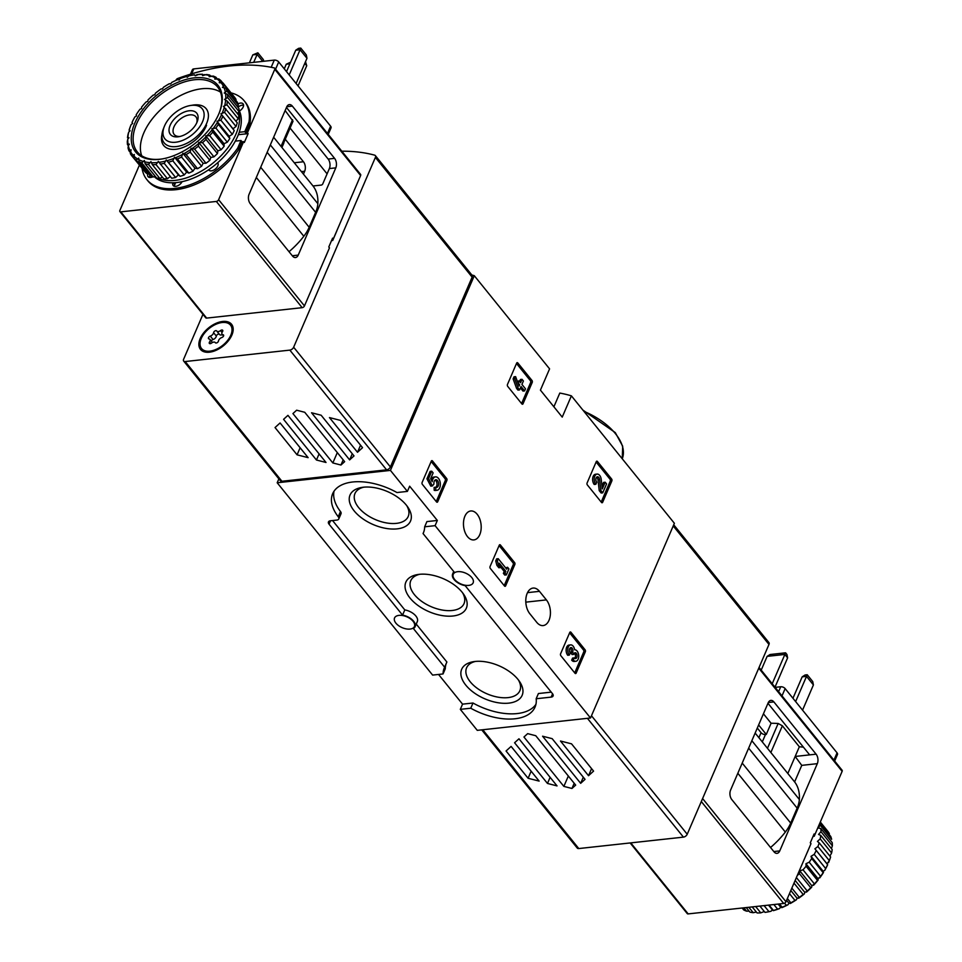 <?xml version="1.0" encoding="UTF-8"?>
<svg xmlns="http://www.w3.org/2000/svg" width="962" height="962" viewBox="0 0 962 962"><rect width="100%" height="100%" fill="white"/><g stroke="black" fill="none" stroke-linecap="round" stroke-linejoin="round"><path stroke-width="1.44" d="M446.224 663.539A49.411 26.984 23.3 0 0 445.298 668.746L443.049 673.953L432.623 675.096L277.188 482.768L278.872 478.872M553.884 406.794L559.8 393.061A203.066 118.061 141.1 0 1 571.392 395.851L674.374 523.28L590.512 717.989L477.272 730.35L460.317 709.355L462.554 704.148L438.552 674.446M471.837 274.988A203.066 118.061 141.1 0 1 474.29 275.697L390.44 470.406L277.188 482.768M571.392 395.851L562.229 417.111L540.416 390.127L549.579 368.867L474.29 275.697M532.239 382.395A1.359 0.818 -96.2 0 0 531.998 380.495L517.797 362.939A1.359 0.818 -96.2 0 0 516.654 363.119L507.467 384.475A1.359 0.818 -96.2 0 0 507.708 386.375L521.897 403.944A1.359 0.818 -96.2 0 0 523.039 403.751L532.239 382.395L530.627 382.575A1.359 0.818 83.8 0 0 530.387 380.675L516.498 363.492M611.856 480.916A1.359 0.818 -96.2 0 0 611.616 479.016L597.414 461.459A1.359 0.818 -96.2 0 0 596.272 461.64L587.085 482.996A1.359 0.818 -96.2 0 0 587.325 484.896L601.515 502.453A1.359 0.818 -96.2 0 0 602.657 502.272L611.856 480.916L610.245 481.096A1.359 0.818 83.8 0 0 610.004 479.196L596.115 462.013M514.85 564.478A1.359 0.818 -96.2 0 0 514.598 562.578L500.408 545.009A1.359 0.818 -96.2 0 0 499.266 545.201L490.067 566.558A1.359 0.818 -96.2 0 0 490.319 568.446L504.509 586.014A1.359 0.818 -96.2 0 0 505.651 585.822L514.85 564.478L513.239 564.646A1.359 0.818 83.8 0 0 512.986 562.746L499.11 545.574M585.353 651.719A1.359 0.818 -96.2 0 0 585.112 649.831L570.923 632.262A1.359 0.818 -96.2 0 0 569.781 632.455L560.581 653.799A1.359 0.818 -96.2 0 0 560.834 655.699L575.023 673.268A1.359 0.818 -96.2 0 0 576.166 673.075L585.353 651.719L583.754 651.899A1.359 0.818 83.8 0 0 583.501 649.999L569.624 632.828M446.897 480.387A1.359 0.818 -96.2 0 0 446.645 478.499L432.455 460.93A1.359 0.818 -96.2 0 0 431.313 461.123L422.114 482.467A1.359 0.818 -96.2 0 0 422.366 484.367L436.556 501.936A1.359 0.818 -96.2 0 0 437.698 501.743L446.897 480.387L445.286 480.567A1.359 0.818 83.8 0 0 445.045 478.667L431.156 461.495M539.466 591.341A14.55 8.778 -96.2 0 0 533.056 588.071A14.55 8.778 -96.2 0 0 525.949 598.099A14.55 8.778 -96.2 0 0 529.822 613.732L536.736 622.306A14.55 8.778 -96.2 0 0 543.145 625.577A14.55 8.778 -96.2 0 0 550.264 615.548A14.55 8.778 -96.2 0 0 546.392 599.903L539.466 591.341L527.513 592.64M464.887 516.233A14.55 8.778 -96.2 0 1 470.755 510.978A14.55 8.778 -96.2 0 1 481.06 524.482A14.55 8.778 -96.2 0 1 473.905 539.91A14.55 8.778 -96.2 0 1 464.947 532.058A14.55 8.778 -96.2 0 1 464.887 516.233M590.512 717.989L435.089 525.661L437.337 520.454L426.9 521.596L424.663 526.803A49.411 26.984 23.3 0 1 423.424 532.792A49.411 26.984 23.3 0 1 423.064 533.561L454.28 572.186A11.508 6.277 23.3 0 0 452.645 573.977A11.508 6.277 23.3 0 0 465.163 585.642L552.501 693.698A4.738 2.585 23.3 0 1 553.09 695.983A4.738 2.585 23.3 0 1 551.166 697.113L536.171 698.749A49.411 26.984 23.3 0 1 535.052 707.058A49.411 26.984 23.3 0 1 470.743 708.224L460.317 709.355M437.337 520.454L409.644 486.195L407.395 491.402L390.44 470.406M435.089 525.661L424.663 526.803M468.747 585.389A10.835 5.916 23.3 0 1 457.323 581.962A10.835 5.916 23.3 0 1 453.27 574.242A10.835 5.916 23.3 0 1 461.471 571.861A10.835 5.916 23.3 0 1 471.801 577.597A10.835 5.916 23.3 0 1 473.16 582.816A10.835 5.916 23.3 0 1 468.747 585.389M443.049 673.953A49.411 26.984 23.3 0 1 444.288 667.965A49.411 26.984 23.3 0 1 444.636 667.207L413.419 628.571A11.508 6.277 23.3 0 0 415.067 626.779A11.508 6.277 23.3 0 0 402.549 615.115L329.064 524.194A4.738 2.585 23.3 0 1 328.463 521.909A4.738 2.585 23.3 0 1 330.399 520.779L336.844 520.081A4.738 2.585 23.3 0 0 338.78 518.951A4.738 2.585 23.3 0 0 338.239 516.738A49.411 26.984 23.3 0 1 332.66 493.698A49.411 26.984 23.3 0 1 396.969 492.544L407.395 491.402M410.04 629.076A10.835 5.916 23.3 0 1 398.605 625.661A10.835 5.916 23.3 0 1 394.552 617.941A10.835 5.916 23.3 0 1 402.765 615.56A10.835 5.916 23.3 0 1 413.083 621.296A10.835 5.916 23.3 0 1 414.442 626.515A10.835 5.916 23.3 0 1 410.04 629.076M535.918 704.34A49.411 26.984 23.3 0 1 472.991 703.018L470.743 708.224M472.991 703.018L462.554 704.148M354.172 510.894A32.924 17.977 -156.7 0 0 395.875 528.98A32.924 17.977 -156.7 0 0 407.852 507.154A32.924 17.977 -156.7 0 0 361.977 487.409A32.924 17.977 -156.7 0 0 354.172 510.894M465.812 685.148A32.924 17.977 -156.7 0 0 507.503 703.246A32.924 17.977 -156.7 0 0 519.48 681.421A32.924 17.977 -156.7 0 0 473.617 661.664A32.924 17.977 -156.7 0 0 465.812 685.148M409.992 598.015A32.924 17.977 -156.7 0 0 451.695 616.113A32.924 17.977 -156.7 0 0 463.672 594.288A32.924 17.977 -156.7 0 0 417.797 574.53A32.924 17.977 -156.7 0 0 409.992 598.015M338.78 518.951L341.017 513.744A4.738 2.585 23.3 0 0 340.488 511.531A49.411 26.984 23.3 0 1 334.03 491.209M415.067 626.779L417.316 621.572A11.508 6.277 23.3 0 0 404.798 609.908L332.563 520.538M444.636 667.207L446.885 662L416.233 624.073M551.238 692.135L538.407 693.542L536.171 698.749M404.798 609.908L402.549 615.115M423.737 532.01L423.064 533.561M419.648 574.302A28.992 15.825 -156.7 0 0 410.774 580.675A28.992 15.825 -156.7 0 0 414.418 594.648A28.992 15.825 -156.7 0 0 442.051 610.004A28.992 15.825 -156.7 0 0 464.033 603.607A28.992 15.825 -156.7 0 0 462.566 592.784M475.456 661.423A28.992 15.825 -156.7 0 0 466.594 667.808A28.992 15.825 -156.7 0 0 470.226 681.781A28.992 15.825 -156.7 0 0 497.871 697.137A28.992 15.825 -156.7 0 0 519.841 690.74A28.992 15.825 -156.7 0 0 518.386 679.918M363.828 487.169A28.992 15.825 -156.7 0 0 354.954 493.542A28.992 15.825 -156.7 0 0 358.598 507.527A28.992 15.825 -156.7 0 0 386.243 522.883A28.992 15.825 -156.7 0 0 408.213 516.486A28.992 15.825 -156.7 0 0 406.758 505.651M436.243 501.551L445.286 480.567M436.976 490.295A6.746 4.076 -96.2 0 0 440.295 483.14A6.746 4.076 -96.2 0 0 435.509 476.875A6.746 4.076 -96.2 0 0 432.191 481.685L430.639 478.703L433.128 472.907L431.746 471.2L430.146 471.368L426.948 478.799L430.772 486.123L432.383 485.954L433.946 483.994A3.86 2.333 -96.2 0 1 435.822 479.749A3.86 2.333 -96.2 0 1 438.564 483.333A3.86 2.333 -96.2 0 1 436.664 487.421A3.86 2.333 -96.2 0 1 435.738 487.217L434.127 487.397L434.199 490.319A6.746 4.076 83.8 0 0 435.365 490.476L436.976 490.295A6.746 4.076 -96.2 0 1 435.798 490.151L434.199 490.319M431.746 471.2L428.559 478.619L426.948 478.799M435.509 476.875L433.898 477.044A6.746 4.076 83.8 0 0 431.12 479.629M435.738 487.217L435.798 490.151M435.834 487.265A3.86 2.333 83.8 0 0 436.952 483.513A3.86 2.333 83.8 0 0 435.052 480.074M428.559 478.619L432.383 485.954M574.711 672.883L583.754 651.899M573.292 659.98L571.681 660.16A5.784 3.487 83.8 0 0 574.218 661.459L575.829 661.279A5.784 3.487 -96.2 0 1 573.292 659.98L574.182 657.9L572.57 658.08L571.681 660.16M570.634 644.889L569.023 645.069A5.784 3.487 83.8 0 0 566.185 649.049A5.784 3.487 83.8 0 0 567.736 655.278L569.336 655.098A5.784 3.487 -96.2 0 1 567.796 648.881A5.784 3.487 -96.2 0 1 570.634 644.889A5.784 3.487 -96.2 0 1 574.663 649.771A5.784 3.487 -96.2 0 1 578.679 655.218A5.784 3.487 -96.2 0 1 575.829 661.279M574.699 658.381A3.09 1.864 83.8 0 0 575.264 654.617A2.706 1.623 83.8 0 0 574.35 653.15M569.336 655.098L570.238 653.018A3.09 1.864 -96.2 0 1 569.42 649.699A3.09 1.864 -96.2 0 1 570.923 647.57A3.09 1.864 -96.2 0 1 571.356 647.606A2.706 1.623 -96.2 0 1 572.655 651.971L573.725 654.388L574.037 653.679A2.706 1.623 -96.2 0 1 575.12 652.705A2.706 1.623 -96.2 0 1 576.875 654.449A3.09 1.864 -96.2 0 1 575.541 658.597A3.09 1.864 -96.2 0 1 574.182 657.9M573.725 654.388L572.125 654.557L570.743 652.849L572.354 652.681M572.655 651.971L570.743 652.849M571.043 652.152A2.706 1.623 83.8 0 0 570.141 647.979M504.196 585.63L513.239 564.646M507.551 567.255L506.721 569.191L498.232 558.694L496.62 558.862L495.731 560.942L496.873 565.319L498.845 567.76L500.456 567.58L499.314 563.215L505.82 571.272L504.208 571.44L503.379 573.376L504.761 575.084L506.373 574.903L508.934 568.975L507.551 567.255L505.711 567.953M498.232 558.694L497.342 560.774L495.731 560.942M505.82 571.272L504.99 573.196L503.379 573.376M504.99 573.196L506.373 574.903M500.144 566.414L504.208 571.44M497.342 560.774L498.484 565.139L496.873 565.319M498.484 565.139L500.456 567.58M601.202 502.068L610.245 481.096M605.194 482.215L602.296 488.936L601.214 479.413A5.784 3.487 -96.2 0 0 597.125 474.086L595.514 474.254A5.784 3.487 83.8 0 0 592.688 478.246A5.784 3.487 83.8 0 0 594.227 484.463L595.839 484.283L596.729 482.215A3.09 1.864 -96.2 0 1 595.911 478.896A3.09 1.864 -96.2 0 1 597.414 476.767A3.09 1.864 -96.2 0 1 599.603 479.617L600.829 490.476L599.23 490.644L601.13 493.013L602.741 492.833L606.577 483.922L605.194 482.215L603.583 482.395L601.984 486.123M600.829 490.476L602.741 492.833M599.603 479.617L597.991 479.785L599.23 490.644M597.991 479.785A3.09 1.864 83.8 0 0 596.644 477.164M595.839 484.283A5.784 3.487 -96.2 0 1 594.3 478.066A5.784 3.487 -96.2 0 1 597.125 474.086M521.584 403.559L530.627 382.575M524.591 390.909L525.492 388.828L521.933 384.427L523.412 381.012L522.029 379.305L520.562 382.72L519.071 380.892L518.181 382.972L519.66 384.8L519.083 386.135L515.62 376.623L514.009 376.791L513.119 378.872L516.582 388.395L517.965 390.103L519.576 389.923L521.043 386.508L524.591 390.909L522.979 391.077L520.43 387.926M515.62 376.623L514.73 378.691L513.119 378.872M519.66 384.8L518.638 384.908M519.071 380.892L517.34 381.349M522.029 379.305L520.418 379.485L519.552 381.481M514.73 378.691L518.193 388.215L516.582 388.395M518.193 388.215L519.576 389.923M341.811 151.202A203.066 118.061 141.1 0 1 374.651 155.159A3.379 1.972 141.1 0 1 375.336 155.579A3.379 1.972 141.1 0 1 375.384 157.419L293.638 347.222A3.379 1.972 141.1 0 1 289.839 350.12L185.185 361.544A3.379 1.972 141.1 0 1 183.67 361.063A3.379 1.972 141.1 0 1 183.622 359.235L202.946 314.346M283.574 419.324L287.951 415.356L326.022 462.469L316.45 460.016L283.574 419.324M349.639 459.884L311.556 412.77L321.14 415.223L354.016 455.916L349.639 459.884L352.272 453.763M375.336 155.579L472.089 275.3A3.379 1.972 141.1 0 1 472.138 277.128L390.392 466.943A3.379 1.972 141.1 0 1 386.592 469.841L281.938 481.265A3.379 1.972 141.1 0 1 280.423 480.784L183.67 361.063M292.929 413.576L296.633 410.209L304.738 412.277L344.649 461.664L340.945 465.031L332.84 462.95L292.929 413.576M357.503 452.272L329.461 417.58L340.512 420.406L362.554 447.679L357.503 452.272L360.546 445.202M275.036 427.549L280.086 422.967L308.129 457.659L297.078 454.834L275.036 427.549M200.192 338.564A19.974 11.604 141.1 0 1 222.33 321.5A19.974 11.604 141.1 0 1 232.107 334.511A19.974 11.604 141.1 0 1 210.377 352.068A19.974 11.604 141.1 0 1 200.192 338.564M343.181 459.848L340.945 465.031M337.313 452.585L332.84 462.95M319.083 453.884L316.45 460.016M300.12 447.763L297.078 454.834M164.562 125.878A23.966 13.937 141.1 0 1 190.332 105.519A23.966 13.937 141.1 0 1 202.946 120.743A23.966 13.937 141.1 0 1 176.503 142.123A23.966 13.937 141.1 0 1 164.261 126.599A23.966 13.937 141.1 0 1 164.562 125.878M170.142 125.264A16.919 9.836 141.1 0 1 188.901 110.81A16.919 9.836 141.1 0 1 197.186 121.825A16.919 9.836 141.1 0 1 178.764 136.712A16.919 9.836 141.1 0 1 170.142 125.264M190.332 105.519L192.809 105.123A27.08 15.741 141.1 0 1 206.205 108.754A27.08 15.741 141.1 0 1 195.045 138.011A27.08 15.741 141.1 0 1 164.093 142.785A27.08 15.741 141.1 0 1 163.348 128.932L164.261 126.599M180.002 136.46A13.997 8.129 141.1 0 1 174.17 134.452A13.997 8.129 141.1 0 1 173.966 126.864A13.997 8.129 141.1 0 1 184.788 116.306A13.997 8.129 141.1 0 1 195.935 116.859A13.997 8.129 141.1 0 1 196.681 122.992M209.86 351.154A18.615 10.822 141.1 0 1 201.551 348.533A18.615 10.822 141.1 0 1 209.223 328.415A18.615 10.822 141.1 0 1 230.507 325.132A18.615 10.822 141.1 0 1 227.585 340.476A18.615 10.822 141.1 0 1 209.86 351.154M221.777 337.554A3.319 1.924 -38.9 0 0 218.482 340.981A1.9 1.106 -38.9 0 1 217.123 342.7A1.9 1.106 -38.9 0 1 215.38 342.749A1.9 1.106 -38.9 0 1 215.332 342.676A3.319 1.924 141.1 0 0 215.247 342.556A3.319 1.924 141.1 0 0 211.508 343.097A1.9 1.106 -38.9 0 1 209.367 343.41A1.9 1.106 -38.9 0 1 209.584 341.955A3.319 1.924 -38.9 0 0 209.956 339.406A3.319 1.924 -38.9 0 0 209.055 338.949A1.9 1.106 -38.9 0 1 208.538 338.684A1.9 1.106 -38.9 0 1 208.718 337.289A1.9 1.106 -38.9 0 1 210.281 336.111A3.319 1.924 -38.9 0 0 213.576 332.684A1.9 1.106 -38.9 0 1 214.923 330.964A1.9 1.106 -38.9 0 1 216.666 330.916A1.9 1.106 -38.9 0 1 216.727 330.988A3.319 1.924 -38.9 0 0 216.811 331.108A3.319 1.924 -38.9 0 0 220.551 330.567A1.9 1.106 -38.9 0 1 222.679 330.267A1.9 1.106 -38.9 0 1 222.462 331.71A3.319 1.924 -38.9 0 0 222.09 334.259A3.319 1.924 -38.9 0 0 222.992 334.716A1.9 1.106 -38.9 0 1 223.509 334.98A1.9 1.106 -38.9 0 1 223.34 336.375A1.9 1.106 -38.9 0 1 221.777 337.554M210.931 351.972A18.615 10.822 141.1 0 1 210.546 352.008A18.615 10.822 141.1 0 1 202.236 349.386L201.551 348.533M230.507 325.132L231.193 325.986A18.615 10.822 141.1 0 1 231.89 335.029M219.336 334.247A1.9 1.106 -38.9 0 0 217.592 334.451A1.9 1.106 -38.9 0 0 216.342 336.111A3.319 1.924 -38.9 0 1 213.047 339.538A1.9 1.106 -38.9 0 0 211.291 341.053M216.907 331.229L219.492 334.415A3.319 1.924 -38.9 0 0 219.576 334.535A3.319 1.924 -38.9 0 0 222.366 334.596M263.696 61.267L263.372 59.62L257.852 52.79L253.691 62.362M262.734 61.376L257.107 54.413L252.814 54.87L249.398 62.831M257.852 52.79L252.814 54.87M286.52 71.633L295.755 50.192L300.048 49.723L306.974 58.285L306.313 54.93L300.781 48.1L289.189 74.94M306.974 58.285L296.116 83.502M300.781 48.1L298.653 48.328L295.755 50.192M289.875 63.841L286.243 64.238L284.259 68.843M304.798 63.336L306.722 65.729L298.04 85.895M290.572 62.217L286.243 64.238M306.722 65.729L305.507 61.688M332.179 239.117L333.285 238.997L360.618 175.529A2.032 1.178 -38.9 0 0 360.594 174.435L274.747 68.206A2.032 1.178 141.1 0 1 274.771 69.312L247.438 132.768L248.136 133.634L244.324 142.484L243.626 141.63L218.614 199.699A2.032 1.178 141.1 0 1 216.33 201.443L120.803 211.868A2.032 1.178 141.1 0 1 119.901 211.58A2.032 1.178 141.1 0 1 119.865 210.486L139.37 165.199M216.33 201.443L302.176 307.672A2.032 1.178 -38.9 0 0 304.461 305.928L329.473 247.847L328.788 246.993L332.599 238.143L333.285 238.997M302.176 307.672L206.65 318.097A2.032 1.178 -38.9 0 1 205.748 317.809L119.901 211.58M274.747 68.206A2.032 1.178 141.1 0 0 274.29 67.941A203.066 118.061 141.1 0 0 177.79 78.475A2.032 1.178 141.1 0 0 176.022 80.086L175.878 80.411M331.541 240.584L332.72 240.464L336.916 230.712A62.614 36.4 -38.9 0 0 336.94 230.519M325.457 257.179A62.614 36.4 -38.9 0 0 325.601 256.974L328.872 249.266M334.584 158.369A6.77 4.088 83.8 0 1 335.798 167.857L298.232 255.098A6.77 4.088 83.8 0 1 295.502 257.551A6.77 4.088 83.8 0 1 292.52 256.024L250.288 203.764A6.77 4.088 83.8 0 1 249.074 194.276L286.652 107.035A6.77 4.088 83.8 0 1 289.37 104.593A6.77 4.088 83.8 0 1 292.352 106.109L334.584 158.369L328.15 159.067A6.77 4.088 -96.2 0 1 329.365 168.566L322.751 183.922A1.359 0.782 -38.9 0 1 321.224 185.089L313.011 185.979A62.614 36.4 -38.9 0 1 317.845 203.691A33.85 19.673 -38.9 0 1 315.632 212.325L309.187 227.285A33.85 19.673 -38.9 0 1 303.824 236.255A62.614 36.4 -38.9 0 1 289.033 251.695M332.72 240.464L331.986 239.562M247.438 132.768L245.827 132.948L250.024 123.208A62.614 36.4 -38.9 0 0 245.31 102.188L244.264 100.902A62.614 36.4 -38.9 0 0 231.036 92.869M245.827 132.948L244.793 131.662L248.99 121.921A62.614 36.4 -38.9 0 0 244.264 100.902M250.024 123.208L248.99 121.921M243.626 141.63L242.015 141.799L238.72 149.459L237.674 148.172L240.981 140.512L242.015 141.799M142.123 168.615A62.614 36.4 -38.9 0 0 146.873 179.617L147.907 180.904A62.614 36.4 -38.9 0 0 238.72 149.459M290.079 128.054L327.08 173.845M285.137 110.534L293.001 121.164M286.46 107.479L328.15 159.067M285.257 139.249L303.451 161.76L294.264 162.77M303.439 174.122L304.677 171.26A6.77 4.088 83.8 0 0 303.451 161.76M283.838 142.556A3.379 1.852 23.3 0 1 283.778 143.218L281.926 147.511M328.222 134.391L331.048 127.838A3.379 1.852 -156.7 0 0 330.627 126.202L278.703 61.953A3.379 1.852 -156.7 0 0 274.278 60.113L193.783 68.903A3.379 1.852 -156.7 0 0 192.4 69.697L190.464 74.206M146.873 179.617A62.614 36.4 -38.9 0 0 237.674 148.172M235.293 141.137L240.981 140.512M244.793 131.662L239.213 132.275M147.751 174.11A5.748 3.343 -38.9 0 0 148.04 176.659A5.748 3.343 -38.9 0 0 152.754 176.828M172.919 182.804A5.748 3.343 -38.9 0 0 173.148 185.546A5.748 3.343 -38.9 0 0 177.585 185.834A5.748 3.343 -38.9 0 0 182.071 181.686M217.677 162.734L217.809 162.927A5.748 3.343 -38.9 0 1 215.235 169.108A5.748 3.343 -38.9 0 1 208.766 170.034A5.748 3.343 -38.9 0 1 208.67 169.889L208.598 169.805M239.454 111.051L240.5 110.269A5.748 3.343 -38.9 0 0 243.097 103.872A5.748 3.343 -38.9 0 0 237.975 103.908M243.566 105.255A5.748 3.343 -38.9 0 0 238.468 106.854L237.927 107.263M208.79 169.673L209.379 170.539M175.613 182.66L174.795 184.572A5.748 3.343 -38.9 0 0 174.411 186.291M149.928 175.192A5.748 3.343 -38.9 0 0 149.302 177.405M248.136 133.634L238.323 134.704M239.021 110.149A54.149 31.481 141.1 0 1 213.42 166.27A54.149 31.481 141.1 0 1 154.16 176.563M128.03 143.951L127.465 144.601L128.331 145.671L129.353 144.18L128.03 143.951A57.023 33.153 141.1 0 1 127.778 139.189L129.016 137.77L127.886 137.289A57.023 33.153 141.1 0 1 128.716 132.095L130.123 130.784L129.233 130.062A57.023 33.153 141.1 0 1 130.856 125.252A57.023 33.153 141.1 0 1 131.121 124.591L132.66 123.413L132.022 122.487A57.023 33.153 141.1 0 1 134.896 116.907L136.532 115.909L136.171 114.791A57.023 33.153 141.1 0 1 139.959 109.271L141.618 108.49L141.558 107.203A57.023 33.153 141.1 0 1 146.14 101.912L147.787 101.371L148.004 99.964A57.023 33.153 141.1 0 1 153.247 95.07L154.834 94.769L155.339 93.302A57.023 33.153 141.1 0 1 161.063 88.937L162.542 88.901L163.312 87.398A57.023 33.153 141.1 0 1 169.36 83.706L170.683 83.934L171.705 82.443A57.023 33.153 141.1 0 1 177.886 79.545L179.016 80.014L180.243 78.595A57.023 33.153 141.1 0 1 186.375 76.563L187.265 77.273L188.684 75.962A57.023 33.153 141.1 0 1 192.905 75.096A57.023 33.153 141.1 0 1 194.577 74.856L195.214 75.794L198.918 74.351A58.381 33.947 141.1 0 1 202.585 74.254L203.319 75.156M196.753 74.615A57.023 33.153 141.1 0 1 202.236 74.483L202.597 75.601L206.469 74.519A58.381 33.947 141.1 0 1 209.752 75.072L210.558 76.082M204.221 74.615A57.023 33.153 141.1 0 1 209.115 75.445L209.187 76.719L213.131 76.046A58.381 33.947 141.1 0 1 215.921 77.237L217.075 78.656M210.858 75.938A57.023 33.153 141.1 0 1 215.019 77.718L214.803 79.112L218.723 78.908A58.381 33.947 141.1 0 1 220.935 80.688L222.727 82.9M216.45 78.571A57.023 33.153 141.1 0 1 219.757 81.241L219.252 82.708L223.052 82.985L234.475 97.126A58.381 33.947 141.1 0 1 236.051 99.447L224.627 85.317L222.414 87.398L225.998 88.179L237.422 102.309A58.381 33.947 141.1 0 1 238.299 105.111L226.876 90.981L224.194 93.025L227.465 94.324L238.889 108.453A58.381 33.947 141.1 0 1 239.057 111.64L227.633 97.511L224.531 99.435L227.417 101.226L238.841 115.356A58.381 33.947 141.1 0 1 238.287 118.843L226.864 104.702L223.424 106.421L237.277 122.823A58.381 33.947 141.1 0 1 236.015 126.491L224.591 112.35L220.887 113.793L234.247 130.604A58.381 33.947 141.1 0 1 232.311 134.343L220.887 120.214L217.015 121.296L218.398 124.351L229.822 138.492A58.381 33.947 141.1 0 1 227.297 142.184L215.873 128.042L211.917 128.716L212.746 132.083L224.17 146.212A58.381 33.947 141.1 0 1 221.104 149.759L209.68 135.63L205.76 135.834L206.012 139.43L217.436 153.559A58.381 33.947 141.1 0 1 213.937 156.842L202.513 142.713L198.713 142.436L198.425 146.164L209.836 160.305A58.381 33.947 141.1 0 1 206 163.227L194.577 149.086L191.005 148.304L190.187 152.092L201.611 166.234A58.381 33.947 141.1 0 1 197.559 168.699L186.135 154.569L182.864 153.271L181.565 157.034L192.989 171.164A58.381 33.947 141.1 0 1 188.841 173.112L177.417 158.983L174.531 157.191L172.823 160.822L184.247 174.964A58.381 33.947 141.1 0 1 180.135 176.323L166.27 159.932L164.213 163.36L175.637 177.501A58.381 33.947 141.1 0 1 171.693 178.235L158.333 161.412L156.012 164.562L167.436 178.704A58.381 33.947 141.1 0 1 163.768 178.8L152.345 164.658L150.95 161.604L148.461 164.406L159.884 178.535A58.381 33.947 141.1 0 1 156.602 177.982L145.178 163.841L144.36 160.486L141.799 162.867L153.223 177.008A58.381 33.947 141.1 0 1 150.433 175.818L139.009 161.676L138.744 158.093L136.207 160.017L147.631 174.146A58.381 33.947 141.1 0 1 145.418 172.366L133.995 158.225L134.295 154.497L131.878 155.928L143.53 170.021M223.052 82.985A58.381 33.947 141.1 0 1 224.627 85.317M225.998 88.179A58.381 33.947 141.1 0 1 226.876 90.981M227.465 94.324A58.381 33.947 141.1 0 1 227.633 97.511M227.417 101.226A58.381 33.947 141.1 0 1 226.864 104.702M225.854 108.682A58.381 33.947 141.1 0 1 224.591 112.35M222.823 116.474A58.381 33.947 141.1 0 1 220.887 120.214M218.398 124.351A58.381 33.947 141.1 0 1 215.873 128.042M212.746 132.083A58.381 33.947 141.1 0 1 209.68 135.63M206.012 139.43A58.381 33.947 141.1 0 1 202.513 142.713M198.425 146.164A58.381 33.947 141.1 0 1 194.577 149.086M190.187 152.092A58.381 33.947 141.1 0 1 186.135 154.569M181.565 157.034A58.381 33.947 141.1 0 1 177.417 158.983M172.823 160.822A58.381 33.947 141.1 0 1 168.711 162.193M164.213 163.36A58.381 33.947 141.1 0 1 160.269 164.105M156.012 164.562A58.381 33.947 141.1 0 1 152.345 164.658M148.461 164.406A58.381 33.947 141.1 0 1 145.178 163.841M141.799 162.867A58.381 33.947 141.1 0 1 139.009 161.676M136.207 160.017A58.381 33.947 141.1 0 1 133.995 158.225M131.878 155.928A58.381 33.947 141.1 0 1 130.303 153.607L131.121 149.807L128.932 150.745L130.327 152.465M128.932 150.745A58.381 33.947 141.1 0 1 128.054 147.944L128.331 145.659A57.023 33.153 141.1 0 0 129.654 149.844M127.465 144.601A58.381 33.947 141.1 0 1 127.297 141.414L127.778 139.189M127.886 137.289L128.271 138.624M127.513 137.698A58.381 33.947 141.1 0 1 128.066 134.211L128.716 132.095M129.233 130.062L129.786 131.109M129.076 130.231A58.381 33.947 141.1 0 1 130.339 126.563L130.856 125.252M209.752 75.072L209.115 75.445M215.921 77.237L215.019 77.718M220.935 80.688L219.757 81.241M220.839 82.419A57.023 33.153 141.1 0 1 223.196 85.895M223.893 87.362A57.023 33.153 141.1 0 1 225.216 91.546M225.517 93.254A57.023 33.153 141.1 0 1 225.769 98.016M225.661 99.916A57.023 33.153 141.1 0 1 224.831 105.111M224.314 107.143A57.023 33.153 141.1 0 1 222.426 112.614M221.525 114.718A57.023 33.153 141.1 0 1 218.651 120.298M217.376 122.427A57.023 33.153 141.1 0 1 213.588 127.934M211.989 130.002A57.023 33.153 141.1 0 1 207.407 135.293M205.531 137.241A57.023 33.153 141.1 0 1 200.3 142.135M198.208 143.903A57.023 33.153 141.1 0 1 192.484 148.268M190.235 149.807A57.023 33.153 141.1 0 1 184.187 153.499M181.842 154.762A57.023 33.153 141.1 0 1 175.661 157.672M173.304 158.61A57.023 33.153 141.1 0 1 167.172 160.654M164.863 161.243A57.023 33.153 141.1 0 1 158.97 162.35M156.794 162.59A57.023 33.153 141.1 0 1 151.311 162.722M149.326 162.59A57.023 33.153 141.1 0 1 144.42 161.76M142.689 161.267A57.023 33.153 141.1 0 1 138.528 159.488M137.097 158.634A57.023 33.153 141.1 0 1 133.79 155.964M132.708 154.798A57.023 33.153 141.1 0 1 130.351 151.311M134.776 123.184A52.97 30.796 141.1 0 1 193.506 77.946A52.97 30.796 141.1 0 1 219.42 112.434A52.97 30.796 141.1 0 1 161.784 159.007A52.97 30.796 141.1 0 1 134.776 123.184M162.325 158.91A51.611 30.014 141.1 0 1 137.326 151.9A51.611 30.014 141.1 0 1 136.544 123.93A51.611 30.014 141.1 0 1 176.503 84.969A51.611 30.014 141.1 0 1 217.604 87.013A51.611 30.014 141.1 0 1 219.216 112.939M141.715 155.796A51.611 30.014 141.1 0 1 143.807 132.924A51.611 30.014 141.1 0 1 179.485 96.08A51.611 30.014 141.1 0 1 220.49 92.124M206.541 125.3A27.08 15.741 141.1 0 1 177.08 149.11A27.08 15.741 141.1 0 1 161.917 134.848M238.78 111.965A54.149 31.481 141.1 0 1 213.48 162.686A54.149 31.481 141.1 0 1 158.213 178.295M155.868 177.056A54.149 31.481 141.1 0 1 154.714 176.299M235.678 100.168L236.051 99.447M237.337 106.529L238.299 105.111M237.398 113.564L239.057 111.64M235.882 121.092L238.287 118.843M234.247 130.604L233.008 128.776L236.015 126.491M229.822 138.492L229.136 136.291L232.311 134.343M224.17 146.212L224.038 143.711L227.297 142.184M217.436 153.559L217.881 150.83L221.104 149.759M209.836 160.305L210.834 157.431L213.937 156.842M201.611 166.234L203.126 163.299L206 163.227M192.989 171.164L194.973 168.266L197.559 168.699M184.247 174.964L186.652 172.174L188.841 173.112M175.637 177.501L178.391 174.916L180.135 176.323M167.436 178.704L170.298 176.527M159.884 178.535L162.35 177.032M153.223 177.008L155.098 176.118M147.631 174.146L148.773 173.773M192.905 75.096L193.987 74.928A58.381 33.947 141.1 0 1 194.673 74.82L195.358 75.673M166.27 159.932L178.391 174.916M174.531 157.191L186.652 172.174M182.864 153.271L194.973 168.266M191.005 148.304L203.126 163.299M198.713 142.436L210.834 157.431M205.76 135.834L217.881 150.83M211.917 128.716L224.038 143.711M217.015 121.296L229.136 136.291M220.887 113.793L233.008 128.776M585.04 779.352L580.663 783.321L542.58 736.207L552.164 738.66L585.04 779.352M518.963 738.792L557.046 785.906L547.474 783.453L514.586 742.76L518.963 738.792M481.721 729.857L577.26 848.075A3.379 1.972 -38.9 0 0 578.775 848.556L683.429 837.132A3.379 1.972 -38.9 0 0 687.229 834.234L768.975 644.432A3.379 1.972 -38.9 0 0 768.927 642.592L673.725 524.795M575.673 785.1L571.969 788.467L563.864 786.399L523.953 737.012L527.657 733.645L535.762 735.714L575.673 785.1M511.111 746.404L539.141 781.096L528.102 778.27L506.06 750.997L511.111 746.404M593.578 771.115L588.528 775.709L560.485 741.017L571.536 743.842L593.578 771.115M574.206 783.284L571.969 788.467M568.338 776.021L563.864 786.399M550.108 777.32L547.474 783.453M531.144 771.199L528.102 778.27M583.297 777.2L580.663 783.321M591.57 768.638L588.528 775.709M792.953 698.28L802.188 676.839L806.481 676.37L813.407 684.932L802.548 710.148M802.188 676.839L805.098 674.975L807.226 674.747L795.622 701.587M813.407 684.932L812.746 681.577L807.226 674.747M761.207 670.129L767.123 656.373L784.836 654.437L787.613 657.864L774.987 687.181M767.123 656.373L770.033 654.521L785.581 652.813L772.209 683.754M785.581 652.813L786.952 654.509L787.613 657.864M779.749 850.901A6.77 4.088 -96.2 0 1 777.019 853.354A6.77 4.088 -96.2 0 1 774.037 851.827L731.805 799.578A6.77 4.088 -96.2 0 1 730.591 790.079L768.157 702.837A6.77 4.088 -96.2 0 1 770.887 700.396A6.77 4.088 -96.2 0 1 773.869 701.911L816.101 754.172A6.77 4.088 -96.2 0 1 817.315 763.66L779.749 850.901L773.809 851.55M759.054 667.472L842.099 770.237A2.032 1.178 -38.9 0 1 842.135 771.344L814.802 834.8L814.105 833.946L810.293 842.808L810.99 843.662L785.978 901.731L702.597 798.556M770.538 847.498A62.614 36.4 -38.9 0 0 785.329 832.058A33.85 19.673 -38.9 0 0 790.704 823.087L797.149 808.128A33.85 19.673 -38.9 0 0 799.362 799.494A62.614 36.4 -38.9 0 0 794.624 781.914L755.146 733.056M814.802 834.8L813.684 834.932M818.385 826.478L814.225 836.267L813.503 835.365M630.146 842.952L687.253 913.611A2.032 1.178 -38.9 0 0 688.167 913.9L783.693 903.474A2.032 1.178 -38.9 0 0 785.978 901.731M794.624 781.914L801.755 765.367L795.165 756.457L816.101 754.172M763.443 713.792L771.091 723.256A194.949 113.348 141.1 0 1 778.162 723.484L782.371 725.793L799.338 746.777A194.949 113.348 141.1 0 1 803.426 747.173M787.83 773.496L799.338 746.777M767.965 703.294L809.655 754.881M771.091 723.256L766.281 734.439L758.633 724.975M766.281 734.439L765.475 734.535A3.379 1.852 23.3 0 1 761.062 732.683L757.31 728.042M834.667 761.038L837.481 754.485A3.379 1.852 -156.7 0 0 837.06 752.849L785.136 688.6A3.379 1.852 -156.7 0 0 780.723 686.76L775.131 687.361M810.377 845.069L807.118 852.777A62.614 36.4 141.1 0 1 806.974 852.993M813.058 836.399L814.225 836.267M829.1 861.267L829.34 860.641A58.381 33.947 -38.9 0 0 830.603 856.974L819.179 842.844A58.381 33.947 -38.9 0 1 817.916 846.512L814.91 848.797L827.657 864.73L827.019 863.792L829.34 860.641L817.916 846.512M831.613 852.993L820.189 838.864A58.381 33.947 -38.9 0 0 820.742 835.389L832.166 849.518A58.381 33.947 -38.9 0 1 831.613 852.993L829.893 856.108M832.383 845.802L820.959 831.673A58.381 33.947 -38.9 0 0 820.79 828.474L832.214 842.616A58.381 33.947 -38.9 0 1 832.383 845.802L831.408 848.58M819.877 823.027L830.747 836.471A58.381 33.947 -38.9 0 1 831.625 839.273L820.201 825.143A58.381 33.947 -38.9 0 0 819.708 823.412M820.309 822.017L827.801 831.276A58.381 33.947 -38.9 0 1 829.376 833.609L820.201 822.269M743.842 907.827L746.548 911.158A58.381 33.947 -38.9 0 1 743.746 909.968L742.159 908.008M748.833 907.274L753.21 912.697A58.381 33.947 -38.9 0 1 749.927 912.132L746.235 907.563M755.651 906.529L760.762 912.854A58.381 33.947 -38.9 0 1 757.094 912.95L752.2 906.913M765.692 912.289A58.381 33.947 -38.9 0 0 768.963 911.651L770.995 911.254A57.023 33.153 -38.9 0 1 766.774 912.108L765.692 912.289A58.381 33.947 -38.9 0 1 765.006 912.397L759.896 906.072M768.963 911.651L764.081 905.615M770.995 911.254L772.402 909.932L773.46 910.485L769.083 905.074M773.46 910.485A58.381 33.947 -38.9 0 0 777.561 909.114L773.869 904.545M773.304 910.653A57.023 33.153 -38.9 0 0 779.436 908.621L780.663 907.19L782.166 907.274L779.473 903.931M782.166 907.274A58.381 33.947 -38.9 0 0 786.315 905.326L784.583 903.186M781.793 907.671A57.023 33.153 -38.9 0 0 787.974 904.761L788.996 903.282L790.884 902.861L787.361 898.508M790.884 902.861A58.381 33.947 -38.9 0 0 794.937 900.384L789.465 893.626M790.319 903.498A57.023 33.153 -38.9 0 0 796.368 899.807L797.137 898.316L799.326 897.378L791.846 888.118M799.326 897.378A58.381 33.947 -38.9 0 0 803.162 894.456L793.999 883.116M798.616 898.267A57.023 33.153 -38.9 0 0 804.34 893.914L804.845 892.435L807.262 891.004L796.392 877.56M807.262 891.004A58.381 33.947 -38.9 0 0 810.762 887.722L799.338 873.58A58.381 33.947 -38.9 0 1 797.233 875.588M806.433 892.147A57.023 33.153 -38.9 0 0 811.663 887.241L811.892 885.846L814.429 883.922L803.005 869.78A58.381 33.947 -38.9 0 0 806.072 866.245L817.496 880.374L818.121 880.014L818.049 878.727L820.61 876.346L809.198 862.205A58.381 33.947 -38.9 0 0 811.724 858.513L823.147 872.642L823.147 871.295L824.783 870.309L825.636 868.506L814.213 854.364A58.381 33.947 -38.9 0 0 816.137 850.636M814.429 883.922A58.381 33.947 -38.9 0 0 817.496 880.374M820.61 876.346A58.381 33.947 -38.9 0 0 823.147 872.642M825.636 868.506A58.381 33.947 -38.9 0 0 827.56 864.766M828.559 862.625A57.023 33.153 -38.9 0 0 828.823 861.964A57.023 33.153 -38.9 0 0 828.907 861.736M746.548 911.158L749.121 911.134M753.21 912.697L756.36 912.048M760.762 912.854L764.321 911.531M777.561 909.114L779.436 908.621M786.315 905.326L787.974 904.761M794.937 900.384L796.368 899.807M803.162 894.456L804.34 893.914M810.762 887.722L811.663 887.241M813.539 885.293A57.023 33.153 -38.9 0 0 818.121 880.014M819.72 877.945A57.023 33.153 -38.9 0 0 823.508 872.426M824.783 870.309A57.023 33.153 -38.9 0 0 827.657 864.73M803.005 869.78L799.771 870.851L799.338 873.58M809.198 862.205L805.94 863.732L806.072 866.245M814.213 854.364L811.038 856.312L811.724 858.513M820.189 838.864L817.435 841.437L819.179 842.844M820.959 831.673L818.554 834.451L820.742 835.389M820.201 825.143L818.217 828.041L820.79 828.474M827.019 863.792L814.91 848.797M823.147 871.295L811.038 856.312M818.049 878.727L805.94 863.732M811.892 885.846L799.771 870.851M804.845 892.435L795.153 880.434M797.137 898.316L790.824 890.487M788.996 903.282L786.591 900.312M780.663 907.19L778.15 904.076M772.402 909.932L768.518 905.134M582.912 410.101L615.271 432.587L622.691 446.212L622.246 458.778A52.802 28.824 -156.7 0 0 583.91 411.339M340.488 511.531L338.239 516.738M330.531 520.767L329.064 524.194M552.585 693.818L551.166 697.113M546.392 599.903L525.805 602.152M437.698 501.743L436.507 501.875M446.645 478.499L445.045 478.667M432.455 460.93L431.349 461.051M576.166 673.075L574.975 673.208M585.112 649.831L583.501 649.999M570.923 632.262L569.817 632.383M576.875 654.449L575.264 654.617M571.356 647.606L570.514 647.703M505.651 585.822L504.461 585.954M514.598 562.578L512.986 562.746M500.408 545.009L499.302 545.129M602.657 502.272L601.466 502.404M611.616 479.016L610.004 479.196M597.414 461.459L596.308 461.58M523.039 403.751L521.849 403.884M531.998 380.495L530.387 380.675M517.797 362.939L516.69 363.059M281.938 481.265L185.185 361.544M386.592 469.841L289.839 350.12M390.392 466.943L293.638 347.222M472.138 277.128L375.384 157.419M210.834 343.494L209.584 341.955M213.047 339.538L210.281 336.111M216.342 336.111L213.576 332.684M222.054 332.431L220.551 330.567M223.665 335.546L222.992 334.716M274.771 69.312L360.618 175.529M218.614 199.699L304.461 305.928M270.334 144.913L317.845 203.691M298.232 255.098L292.304 255.748M335.798 167.857L329.365 168.566M292.352 106.109L286.796 106.722M120.803 211.868L206.65 318.097M256.313 177.465L303.824 236.255M260.702 167.28L309.187 227.285M267.147 152.321L315.632 212.325M304.677 171.26L301.407 171.609M327.489 133.477L330.627 126.202M275.565 69.228L278.703 61.953M271.188 67.292L274.278 60.113M191.654 73.846L193.783 68.903M281.048 146.416L292.556 119.709M237.734 105.94L238.468 106.854M173.352 182.792L174.795 184.572M587.409 718.325L683.429 837.132M482.756 729.749L578.775 848.556M591.474 715.752L687.229 834.234M673.22 525.949L768.975 644.432M842.135 771.344L758.753 668.169M799.362 799.494L751.851 740.716M801.755 765.367L817.315 763.66M768.313 702.525L773.869 701.911M688.167 913.9L630.771 842.88M783.693 903.474L701.31 801.538M785.329 832.058L737.83 773.28M797.149 808.128L748.652 748.135M790.704 823.087L742.219 763.094M782.01 695.875L785.136 688.6M833.934 760.124L837.06 752.849M778.607 691.666L780.723 686.76M770.863 752.5L782.371 725.793M767.472 748.304L778.162 723.484M762.301 741.906L765.475 734.535M758.898 737.698L761.062 732.683M453.715 571.476L452.645 573.977M212.458 342.496L209.956 339.406M219.576 334.535L216.811 331.108M223.533 336.039L222.09 334.259M273.641 137.253L313.023 185.979M281.782 147.33L293.037 121.188M828.823 861.964L829.088 861.291"/></g></svg>
